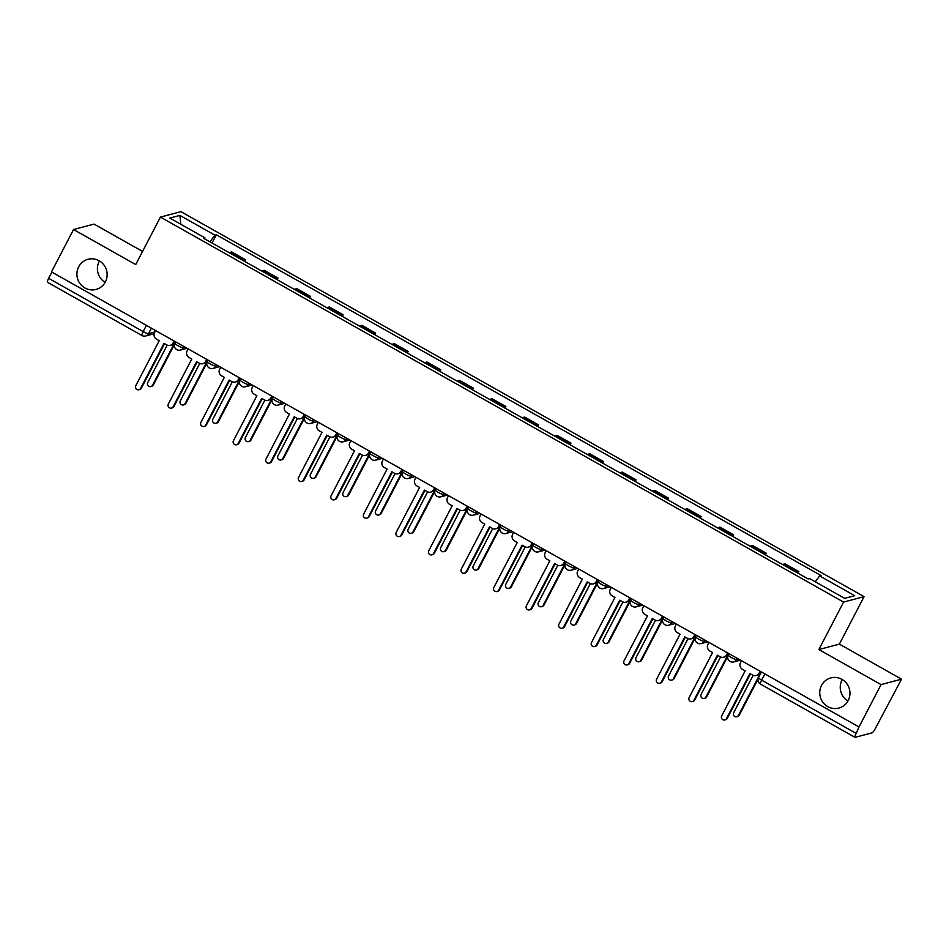 <?xml version="1.0" encoding="UTF-8"?>
<svg xmlns="http://www.w3.org/2000/svg" width="949" height="949" viewBox="0 0 949 949"><rect width="100%" height="100%" fill="white"/><g stroke="black" fill="none" stroke-linecap="round" stroke-linejoin="round"><path stroke-width="1.42" d="M105.125 282.363A15.599 15.089 75.2 0 1 99.431 260.928M105.386 281.889A15.599 15.089 75.2 0 1 80.226 283.893A15.599 15.089 75.2 0 1 88.032 259.291A15.599 15.089 75.2 0 1 105.386 281.889M847.943 700.979A15.599 15.089 75.2 0 1 842.261 679.531M848.204 700.504A15.599 15.089 75.2 0 1 823.044 702.497A15.599 15.089 75.2 0 1 830.861 677.906A15.599 15.089 75.2 0 1 848.204 700.504M142.552 251.438L94.034 224.094L73.536 229.528L51.483 271.888L858.999 726.958L881.052 684.597L901.55 679.164L839.367 644.122L864.076 596.648L180.927 211.663L160.428 217.096L843.578 602.081L818.868 649.555L881.052 684.597M901.55 679.164L875.464 728.274A4.875 0.902 119.4 0 1 872.048 732.853L855.132 737.337A4.875 0.902 119.4 0 1 854.966 737.326L760.434 684.063A4.875 0.902 -60.6 0 1 761.632 680.125L856.152 733.399A4.875 0.902 119.4 0 0 854.966 737.326M73.536 229.528L135.719 264.569L160.428 217.096M47.628 282.268A4.875 0.902 -60.6 0 1 47.45 282.256A4.875 0.902 -60.6 0 1 48.648 278.33L143.169 331.592A4.875 0.854 27.5 0 0 148.542 333.633L154.853 331.96M51.887 272.114L48.648 278.33M856.152 733.399L858.999 726.958M796.425 572.342A11.21 2.076 -60.6 0 1 796.994 572.057L798.809 571.571L785.037 563.813L783.222 564.299A11.21 2.076 119.4 0 0 782.652 564.584M797.967 573.208L798.809 571.571M763.874 553.991A11.21 2.076 -60.6 0 1 764.443 553.706L766.258 553.231L752.486 545.461L750.671 545.948A11.21 2.076 119.4 0 0 750.101 546.233M765.416 554.868L766.258 553.231M731.323 535.651A11.21 2.076 -60.6 0 1 731.893 535.366L733.707 534.88L719.935 527.122L718.12 527.608A11.21 2.076 119.4 0 0 717.551 527.893M732.865 536.517L733.707 534.88M698.772 517.312A11.21 2.076 -60.6 0 1 699.342 517.027L701.157 516.541L687.384 508.783L685.569 509.257A11.21 2.076 119.4 0 0 685 509.542M700.315 518.178L701.157 516.541M666.222 498.96A11.21 2.076 -60.6 0 1 666.791 498.676L668.606 498.201L654.834 490.431L653.019 490.918A11.21 2.076 119.4 0 0 652.449 491.202M667.764 499.826L668.606 498.201M633.671 480.621A11.21 2.076 -60.6 0 1 634.24 480.336L636.055 479.85L622.283 472.092L620.468 472.578A11.21 2.076 119.4 0 0 619.899 472.863M635.213 481.487L636.055 479.85M601.12 462.282A11.21 2.076 -60.6 0 1 601.69 461.997L603.505 461.511L589.732 453.752L587.917 454.227A11.21 2.076 119.4 0 0 587.348 454.512M602.662 463.148L603.505 461.511M568.57 443.93A11.21 2.076 -60.6 0 1 569.139 443.646L570.954 443.159L557.182 435.401L555.367 435.888A11.21 2.076 119.4 0 0 554.797 436.172M570.1 444.796L570.954 443.159M536.019 425.591A11.21 2.076 -60.6 0 1 536.588 425.306L538.403 424.82L524.631 417.062L522.816 417.548A11.21 2.076 119.4 0 0 522.247 417.833M537.549 426.457L538.403 424.82M503.468 407.24A11.21 2.076 -60.6 0 1 504.038 406.955L505.853 406.48L492.08 398.722L490.265 399.197A11.21 2.076 119.4 0 0 489.696 399.482M504.998 408.117L505.853 406.48M470.918 388.9A11.21 2.076 -60.6 0 1 471.487 388.616L473.302 388.129L459.53 380.371L457.715 380.857A11.21 2.076 119.4 0 0 457.145 381.142M472.448 389.766L473.302 388.129M438.367 370.561A11.21 2.076 -60.6 0 1 438.936 370.276L440.751 369.79L426.979 362.032L425.164 362.518A11.21 2.076 119.4 0 0 424.594 362.803M439.897 371.427L440.751 369.79M405.816 352.209A11.21 2.076 -60.6 0 1 406.386 351.925L408.2 351.45L394.428 343.68L392.613 344.167A11.21 2.076 119.4 0 0 392.044 344.451M407.346 353.087L408.2 351.45M373.265 333.87A11.21 2.076 -60.6 0 1 373.835 333.585L375.65 333.099L361.877 325.341L360.062 325.827A11.21 2.076 119.4 0 0 359.493 326.112M374.796 334.736L375.65 333.099M340.715 315.531A11.21 2.076 -60.6 0 1 341.284 315.246L343.099 314.76L329.327 307.002L327.512 307.476A11.21 2.076 119.4 0 0 326.942 307.761M342.245 316.397L343.099 314.76M308.164 297.179A11.21 2.076 -60.6 0 1 308.733 296.895L310.548 296.42L296.776 288.65L294.961 289.137A11.21 2.076 119.4 0 0 294.392 289.421M309.694 298.045L310.548 296.42M275.613 278.84A11.21 2.076 -60.6 0 1 276.171 278.555L277.998 278.069L264.225 270.311L262.41 270.797A11.21 2.076 119.4 0 0 261.841 271.082M277.144 279.706L277.998 278.069M243.063 260.5A11.21 2.076 -60.6 0 1 243.62 260.216L245.447 259.729L231.675 251.971L229.86 252.446A11.21 2.076 119.4 0 0 229.29 252.731M244.593 261.366L245.447 259.729M815.25 581.784L819.628 575.924L854.681 595.687L844.634 598.345L809.58 578.593L808.18 578.961L203.477 238.187L204.889 237.819L169.835 218.068L179.871 215.399L214.925 235.162L209.943 241.841M819.628 575.924L821.027 575.557L216.336 234.783L214.925 235.162M864.076 596.648L843.578 602.081M839.367 644.122L818.868 649.555M212.042 243.015L216.336 234.783M204.628 238.84L204.889 237.819M180.844 224.272L179.871 215.399M741.501 660.741L740.469 662.722A4.875 4.709 -104.8 0 0 742.426 669.33L745.143 670.86L721.703 715.878A2.8 2.717 -104.8 0 0 724.822 719.947A2.8 2.717 -104.8 0 0 726.507 718.583L749.935 673.565L752.652 675.095A4.875 4.709 -104.8 0 0 759.046 673.185L759.817 672.983A4.875 4.709 75.2 0 1 756.899 675.344L756.116 675.546M760.588 671.501L759.817 672.983M750.457 673.861L727.278 718.381A2.8 2.717 75.2 0 1 725.594 719.733L724.822 719.947M760.078 671.204L759.046 673.185M753.126 675.32L733.66 712.711A2.8 2.717 -104.8 0 0 736.78 716.78A2.8 2.717 -104.8 0 0 738.452 715.416L761.157 671.821M758.002 679.164L739.235 715.214A2.8 2.717 75.2 0 1 737.551 716.566L736.78 716.78M708.95 642.402L707.918 644.383A4.875 4.709 -104.8 0 0 709.876 650.99L712.592 652.521L689.152 697.539A2.8 2.717 -104.8 0 0 692.272 701.596A2.8 2.717 -104.8 0 0 693.956 700.243L717.385 655.225L720.101 656.755A4.875 4.709 -104.8 0 0 726.495 654.846L727.266 654.644A4.875 4.709 75.2 0 1 724.348 656.993L723.565 657.206M728.037 653.161L727.266 654.644M717.907 655.51L694.727 700.042A2.8 2.717 75.2 0 1 693.043 701.394L692.272 701.596M727.527 652.865L726.495 654.846M676.4 624.051L675.368 626.032A4.875 4.709 -104.8 0 0 677.325 632.651L680.042 634.169L656.601 679.199A2.8 2.717 -104.8 0 0 659.721 683.256A2.8 2.717 -104.8 0 0 661.406 681.904L684.834 636.874L687.551 638.404A4.875 4.709 -104.8 0 0 693.944 636.506L694.715 636.293A4.875 4.709 75.2 0 1 691.797 638.653L691.014 638.855M695.487 634.81L694.715 636.293M685.356 637.17L662.177 681.69A2.8 2.717 75.2 0 1 660.492 683.055L659.721 683.256M694.965 634.525L693.944 636.506M720.576 656.981L701.109 694.371A2.8 2.717 -104.8 0 0 704.229 698.428A2.8 2.717 -104.8 0 0 705.902 697.076L728.607 653.47M727.669 656.566L706.685 696.863A2.8 2.717 75.2 0 1 705 698.227L704.229 698.428M688.025 638.641L668.559 676.02A2.8 2.717 -104.8 0 0 671.678 680.089A2.8 2.717 -104.8 0 0 673.351 678.725L696.056 635.13M695.119 638.214L674.134 678.523A2.8 2.717 75.2 0 1 672.45 679.875L671.678 680.089M643.849 605.711L642.817 607.692A4.875 4.709 -104.8 0 0 644.774 614.3L647.491 615.83L624.051 660.848A2.8 2.717 -104.8 0 0 627.17 664.917A2.8 2.717 -104.8 0 0 628.855 663.553L652.283 618.534L655 620.065A4.875 4.709 -104.8 0 0 661.394 618.155L662.165 617.953A4.875 4.709 75.2 0 1 659.247 620.314L658.464 620.516M662.936 616.47L662.165 617.953M652.805 618.831L629.626 663.351A2.8 2.717 75.2 0 1 627.941 664.703L627.17 664.917M662.414 616.174L661.394 618.155M611.298 587.372L610.266 589.353A4.875 4.709 -104.8 0 0 612.224 595.96L614.94 597.49L591.5 642.509A2.8 2.717 -104.8 0 0 594.62 646.566A2.8 2.717 -104.8 0 0 596.304 645.213L619.733 600.195L622.449 601.713A4.875 4.709 -104.8 0 0 628.843 599.815L629.614 599.602A4.875 4.709 75.2 0 1 626.696 601.963L625.913 602.176M630.385 598.119L629.614 599.602M620.255 600.48L597.075 645.012A2.8 2.717 75.2 0 1 595.391 646.364L594.62 646.566M629.863 597.834L628.843 599.815M578.748 569.02L577.716 571.001A4.875 4.709 -104.8 0 0 579.673 577.609L582.389 579.139L558.949 624.169A2.8 2.717 -104.8 0 0 562.069 628.226A2.8 2.717 -104.8 0 0 563.753 626.874L587.182 581.844L589.898 583.374A4.875 4.709 -104.8 0 0 596.292 581.464L597.063 581.263A4.875 4.709 75.2 0 1 594.145 583.623L593.362 583.825M597.834 579.78L597.063 581.263M587.704 582.14L564.525 626.66A2.8 2.717 75.2 0 1 562.84 628.024L562.069 628.226M597.312 579.495L596.292 581.464M655.474 620.29L636.008 657.681A2.8 2.717 -104.8 0 0 639.128 661.738A2.8 2.717 -104.8 0 0 640.8 660.385L663.505 616.791M662.568 619.875L641.583 660.184A2.8 2.717 75.2 0 1 639.899 661.536L639.128 661.738M622.912 601.951L603.457 639.341A2.8 2.717 -104.8 0 0 606.577 643.398A2.8 2.717 -104.8 0 0 608.25 642.046L630.955 598.439M630.017 601.536L609.033 641.832A2.8 2.717 75.2 0 1 607.348 643.197L606.577 643.398M590.361 583.611L570.907 620.99A2.8 2.717 -104.8 0 0 574.026 625.059A2.8 2.717 -104.8 0 0 575.699 623.695L598.404 580.1M597.467 583.184L576.482 623.493A2.8 2.717 75.2 0 1 574.797 624.845L574.026 625.059M546.197 550.681L545.165 552.662A4.875 4.709 -104.8 0 0 547.122 559.269L549.839 560.8L526.398 605.818A2.8 2.717 -104.8 0 0 529.518 609.887A2.8 2.717 -104.8 0 0 531.203 608.523L554.631 563.504L557.348 565.035A4.875 4.709 -104.8 0 0 563.742 563.125L564.513 562.923A4.875 4.709 75.2 0 1 561.594 565.284L560.812 565.485M565.284 561.44L564.513 562.923M555.153 563.801L531.974 608.321A2.8 2.717 75.2 0 1 530.289 609.673L529.518 609.887M564.762 561.144L563.742 563.125M557.81 565.26L538.356 602.651A2.8 2.717 -104.8 0 0 541.476 606.708A2.8 2.717 -104.8 0 0 543.148 605.355L565.853 561.761M564.916 564.845L543.931 605.154A2.8 2.717 75.2 0 1 542.247 606.506L541.476 606.708M513.646 532.342L512.614 534.323A4.875 4.709 -104.8 0 0 514.572 540.93L517.288 542.46L493.848 587.478A2.8 2.717 -104.8 0 0 496.968 591.535A2.8 2.717 -104.8 0 0 498.652 590.183L522.08 545.165L524.797 546.683A4.875 4.709 -104.8 0 0 531.191 544.785L531.962 544.572A4.875 4.709 75.2 0 1 529.044 546.932L528.261 547.146M532.733 543.089L531.962 544.572M522.602 545.45L499.423 589.97A2.8 2.717 75.2 0 1 497.739 591.334L496.968 591.535M532.211 542.804L531.191 544.785M525.26 546.921L505.805 584.311A2.8 2.717 -104.8 0 0 508.925 588.368A2.8 2.717 -104.8 0 0 510.598 587.016L533.302 543.409M532.365 546.505L511.381 586.802A2.8 2.717 75.2 0 1 509.696 588.166L508.925 588.368M481.096 513.99L480.064 515.971A4.875 4.709 -104.8 0 0 482.021 522.579L484.737 524.109L461.297 569.127A2.8 2.717 -104.8 0 0 464.417 573.196A2.8 2.717 -104.8 0 0 466.101 571.832L489.53 526.814L492.246 528.344A4.875 4.709 -104.8 0 0 498.64 526.434L499.411 526.232A4.875 4.709 75.2 0 1 496.493 528.593L495.71 528.795M500.182 524.75L499.411 526.232M490.052 527.11L466.872 571.63A2.8 2.717 75.2 0 1 465.188 572.982L464.417 573.196M499.66 524.453L498.64 526.434M492.709 528.581L473.254 565.96A2.8 2.717 -104.8 0 0 476.374 570.029A2.8 2.717 -104.8 0 0 478.047 568.665L500.752 525.07M499.815 528.154L478.83 568.463A2.8 2.717 75.2 0 1 477.145 569.815L476.374 570.029M448.545 495.651L447.513 497.632A4.875 4.709 -104.8 0 0 449.47 504.239L452.187 505.77L428.746 550.788A2.8 2.717 -104.8 0 0 431.866 554.845A2.8 2.717 -104.8 0 0 433.551 553.492L456.979 508.474L459.696 510.004A4.875 4.709 -104.8 0 0 466.089 508.095L466.861 507.893A4.875 4.709 75.2 0 1 463.942 510.254L463.159 510.455M467.632 506.41L466.861 507.893M457.501 508.759L434.322 553.291A2.8 2.717 75.2 0 1 432.637 554.643L431.866 554.845M467.11 506.114L466.089 508.095M460.158 510.23L440.704 547.62A2.8 2.717 -104.8 0 0 443.824 551.677A2.8 2.717 -104.8 0 0 445.496 550.325L468.201 506.719M467.264 509.815L446.279 550.123A2.8 2.717 75.2 0 1 444.595 551.476L443.824 551.677M415.994 477.3L414.962 479.281A4.875 4.709 -104.8 0 0 416.919 485.9L419.636 487.418L396.196 532.448A2.8 2.717 -104.8 0 0 399.315 536.505A2.8 2.717 -104.8 0 0 401 535.153L424.428 490.123L427.145 491.653A4.875 4.709 -104.8 0 0 433.539 489.755L434.31 489.542A4.875 4.709 75.2 0 1 431.392 491.902L430.609 492.116M435.081 488.059L434.31 489.542M424.95 490.419L401.771 534.939A2.8 2.717 75.2 0 1 400.087 536.304L399.315 536.505M434.559 487.774L433.539 489.755M427.608 491.89L408.153 529.281A2.8 2.717 -104.8 0 0 411.273 533.338A2.8 2.717 -104.8 0 0 412.945 531.986L435.65 488.379M434.713 491.463L413.728 531.772A2.8 2.717 75.2 0 1 412.044 533.136L411.273 533.338M383.443 458.96L382.411 460.941A4.875 4.709 -104.8 0 0 384.369 467.549L387.085 469.079L363.645 514.097A2.8 2.717 -104.8 0 0 366.765 518.166A2.8 2.717 -104.8 0 0 368.437 516.802L391.878 471.783L394.594 473.314A4.875 4.709 -104.8 0 0 400.976 471.404L401.759 471.202A4.875 4.709 75.2 0 1 398.841 473.563L398.058 473.765M402.53 469.719L401.759 471.202M392.4 472.08L369.22 516.6A2.8 2.717 75.2 0 1 367.536 517.952L366.765 518.166M402.008 469.423L400.976 471.404M395.057 473.539L375.602 510.93A2.8 2.717 -104.8 0 0 378.722 514.999A2.8 2.717 -104.8 0 0 380.395 513.634L403.1 470.04M402.162 473.124L381.178 513.433A2.8 2.717 75.2 0 1 379.493 514.785L378.722 514.999M350.893 440.621L349.861 442.602A4.875 4.709 -104.8 0 0 351.818 449.209L354.535 450.739L331.094 495.758A2.8 2.717 -104.8 0 0 334.214 499.815A2.8 2.717 -104.8 0 0 335.887 498.462L359.327 453.444L362.043 454.974A4.875 4.709 -104.8 0 0 368.426 453.064L369.208 452.863A4.875 4.709 75.2 0 1 366.278 455.212L365.507 455.425M369.98 451.38L369.208 452.863M359.849 453.729L336.67 498.261A2.8 2.717 75.2 0 1 334.985 499.613L334.214 499.815M369.458 451.083L368.426 453.064M362.506 455.2L343.052 492.59A2.8 2.717 -104.8 0 0 346.171 496.647A2.8 2.717 -104.8 0 0 347.844 495.295L370.549 451.688M369.612 454.785L348.627 495.081A2.8 2.717 75.2 0 1 346.943 496.446L346.171 496.647M318.342 422.269L317.31 424.25A4.875 4.709 -104.8 0 0 319.267 430.858L321.984 432.388L298.544 477.418A2.8 2.717 -104.8 0 0 301.663 481.475A2.8 2.717 -104.8 0 0 303.336 480.123L326.776 435.093L329.493 436.623A4.875 4.709 -104.8 0 0 335.875 434.725L336.658 434.512A4.875 4.709 75.2 0 1 333.728 436.872L332.957 437.074M337.429 433.029L336.658 434.512M327.298 435.389L304.119 479.909A2.8 2.717 75.2 0 1 302.434 481.273L301.663 481.475M336.907 432.744L335.875 434.725M329.955 436.86L310.501 474.239A2.8 2.717 -104.8 0 0 313.621 478.308A2.8 2.717 -104.8 0 0 315.293 476.944L337.998 433.349M337.061 436.433L316.076 476.742A2.8 2.717 75.2 0 1 314.392 478.094L313.621 478.308M285.791 403.93L284.759 405.911A4.875 4.709 -104.8 0 0 286.717 412.518L289.433 414.049L265.993 459.067A2.8 2.717 -104.8 0 0 269.113 463.136A2.8 2.717 -104.8 0 0 270.785 461.772L294.226 416.753L296.942 418.284A4.875 4.709 -104.8 0 0 303.324 416.374L304.107 416.172A4.875 4.709 75.2 0 1 301.177 418.533L300.406 418.734M304.878 414.689L304.107 416.172M294.748 417.05L271.568 461.57A2.8 2.717 75.2 0 1 269.884 462.922L269.113 463.136M304.356 414.393L303.324 416.374M297.405 418.509L277.95 455.9A2.8 2.717 -104.8 0 0 281.07 459.957A2.8 2.717 -104.8 0 0 282.743 458.604L305.448 415.01M304.51 418.094L283.526 458.403A2.8 2.717 75.2 0 1 281.841 459.755L281.07 459.957M253.241 385.591L252.209 387.572A4.875 4.709 -104.8 0 0 254.166 394.179L256.882 395.709L233.442 440.727A2.8 2.717 -104.8 0 0 236.562 444.784A2.8 2.717 -104.8 0 0 238.235 443.432L261.675 398.414L264.391 399.932A4.875 4.709 -104.8 0 0 270.773 398.034L271.556 397.821A4.875 4.709 75.2 0 1 268.626 400.181L267.855 400.395M272.327 396.338L271.556 397.821M262.197 398.699L239.018 443.23A2.8 2.717 75.2 0 1 237.333 444.583L236.562 444.784M271.805 396.053L270.773 398.034M264.854 400.17L245.4 437.56A2.8 2.717 -104.8 0 0 248.519 441.617A2.8 2.717 -104.8 0 0 250.192 440.265L272.897 396.658M271.96 399.754L250.975 440.051A2.8 2.717 75.2 0 1 249.29 441.415L248.519 441.617M220.69 367.239L219.658 369.22A4.875 4.709 -104.8 0 0 221.615 375.828L224.332 377.358L200.891 422.388A2.8 2.717 -104.8 0 0 204.011 426.445A2.8 2.717 -104.8 0 0 205.684 425.093L229.124 380.063L231.841 381.593A4.875 4.709 -104.8 0 0 238.223 379.683L239.006 379.481A4.875 4.709 75.2 0 1 236.076 381.842L235.305 382.044M239.777 377.999L239.006 379.481M229.646 380.359L206.467 424.879A2.8 2.717 75.2 0 1 204.782 426.243L204.011 426.445M239.255 377.714L238.223 379.683M232.303 381.83L212.849 419.209A2.8 2.717 -104.8 0 0 215.969 423.278A2.8 2.717 -104.8 0 0 217.641 421.914L240.346 378.319M239.409 381.403L218.424 421.712A2.8 2.717 75.2 0 1 216.74 423.064L215.969 423.278M188.139 348.9L187.107 350.881A4.875 4.709 -104.8 0 0 189.065 357.488L191.781 359.019L168.341 404.037A2.8 2.717 -104.8 0 0 171.461 408.106A2.8 2.717 -104.8 0 0 173.133 406.741L196.573 361.723L199.29 363.253A4.875 4.709 -104.8 0 0 205.672 361.344L206.455 361.142A4.875 4.709 75.2 0 1 203.525 363.503L202.754 363.704M207.226 359.659L206.455 361.142M197.095 362.008L173.916 406.54A2.8 2.717 75.2 0 1 172.232 407.892L171.461 408.106M206.704 359.363L205.672 361.344M199.753 363.479L180.298 400.869A2.8 2.717 -104.8 0 0 183.418 404.926A2.8 2.717 -104.8 0 0 185.091 403.574L207.795 359.979M206.858 363.064L185.874 403.372A2.8 2.717 75.2 0 1 184.189 404.725L183.418 404.926M155.589 330.56L154.557 332.541A4.875 4.709 -104.8 0 0 156.514 339.149L159.23 340.679L135.79 385.697A2.8 2.717 -104.8 0 0 138.91 389.754A2.8 2.717 -104.8 0 0 140.582 388.402L164.023 343.384L166.739 344.902A4.875 4.709 -104.8 0 0 173.121 343.004L173.904 342.791A4.875 4.709 75.2 0 1 170.974 345.151L170.203 345.365M174.675 341.308L173.904 342.791M164.545 343.668L141.365 388.188A2.8 2.717 75.2 0 1 139.681 389.553L138.91 389.754M174.153 341.023L173.121 343.004M167.202 345.139L147.747 382.53A2.8 2.717 -104.8 0 0 150.867 386.587A2.8 2.717 -104.8 0 0 152.54 385.235L175.245 341.628M174.308 344.724L153.323 385.021A2.8 2.717 75.2 0 1 151.638 386.385L150.867 386.587M174.96 343.016A4.875 0.854 27.5 0 0 174.806 343.111A4.875 0.854 27.5 0 0 177.938 345.685A4.875 0.854 27.5 0 0 183.311 347.714L185.162 347.227M183.928 346.527L183.311 347.714A4.875 4.709 75.2 0 1 180.381 350.074L187.083 348.307M207.511 361.355A4.875 0.854 27.5 0 0 207.357 361.462A4.875 0.854 27.5 0 0 210.488 364.025A4.875 0.854 27.5 0 0 215.862 366.065L217.712 365.567M216.479 364.867L215.862 366.065A4.875 4.709 75.2 0 1 212.932 368.426L219.634 366.646M240.061 379.707A4.875 0.854 27.5 0 0 239.907 379.802A4.875 0.854 27.5 0 0 243.039 382.376A4.875 0.854 27.5 0 0 248.413 384.404L250.263 383.918M249.029 383.218L248.413 384.404A4.875 4.709 75.2 0 1 245.483 386.765L252.185 384.986M272.612 398.046A4.875 0.854 27.5 0 0 272.458 398.153A4.875 0.854 27.5 0 0 275.59 400.715A4.875 0.854 27.5 0 0 280.963 402.744L282.814 402.257M281.58 401.557L280.963 402.744A4.875 4.709 75.2 0 1 278.033 405.104L284.736 403.337M305.163 416.386A4.875 0.854 27.5 0 0 305.009 416.492A4.875 0.854 27.5 0 0 308.14 419.055A4.875 0.854 27.5 0 0 313.514 421.095L315.365 420.597M314.131 419.897L313.514 421.095A4.875 4.709 75.2 0 1 310.584 423.456L317.286 421.676M337.714 434.737A4.875 0.854 27.5 0 0 337.559 434.832A4.875 0.854 27.5 0 0 340.691 437.406A4.875 0.854 27.5 0 0 346.065 439.434L347.915 438.948M346.682 438.248L346.065 439.434A4.875 4.709 75.2 0 1 343.135 441.795L349.837 440.016M370.264 453.076A4.875 0.854 27.5 0 0 370.11 453.183A4.875 0.854 27.5 0 0 373.242 455.745A4.875 0.854 27.5 0 0 378.615 457.786L380.466 457.288M379.232 456.588L378.615 457.786A4.875 4.709 75.2 0 1 375.685 460.135L382.388 458.367M402.815 471.416A4.875 0.854 27.5 0 0 402.661 471.523A4.875 0.854 27.5 0 0 405.792 474.085A4.875 0.854 27.5 0 0 411.166 476.125L413.029 475.627M411.783 474.927L411.166 476.125A4.875 4.709 75.2 0 1 408.236 478.486L414.938 476.706M435.366 489.767A4.875 0.854 27.5 0 0 435.211 489.862A4.875 0.854 27.5 0 0 438.343 492.436A4.875 0.854 27.5 0 0 443.717 494.465L445.579 493.978M444.334 493.278L443.717 494.465A4.875 4.709 75.2 0 1 440.787 496.825L447.489 495.058M467.916 508.106A4.875 0.854 27.5 0 0 467.762 508.213A4.875 0.854 27.5 0 0 470.894 510.776A4.875 0.854 27.5 0 0 476.268 512.816L478.13 512.318M476.884 511.618L476.268 512.816A4.875 4.709 75.2 0 1 473.337 515.177L480.04 513.397M500.467 526.458A4.875 0.854 27.5 0 0 500.313 526.553A4.875 0.854 27.5 0 0 503.445 529.127A4.875 0.854 27.5 0 0 508.818 531.155L510.681 530.657M509.435 529.969L508.818 531.155A4.875 4.709 75.2 0 1 505.888 533.516L512.59 531.737M533.018 544.797A4.875 0.854 27.5 0 0 532.864 544.892A4.875 0.854 27.5 0 0 535.995 547.466A4.875 0.854 27.5 0 0 541.369 549.495L543.231 549.008M541.986 548.308L541.369 549.495A4.875 4.709 75.2 0 1 538.439 551.855L545.141 550.088M565.568 563.137A4.875 0.854 27.5 0 0 565.414 563.243A4.875 0.854 27.5 0 0 568.546 565.806A4.875 0.854 27.5 0 0 573.92 567.846L575.782 567.348M574.536 566.648L573.92 567.846A4.875 4.709 75.2 0 1 570.99 570.207L577.692 568.427M598.119 581.488A4.875 0.854 27.5 0 0 597.965 581.583A4.875 0.854 27.5 0 0 601.097 584.157A4.875 0.854 27.5 0 0 606.47 586.185L608.333 585.699M607.087 584.999L606.47 586.185A4.875 4.709 75.2 0 1 603.54 588.546L610.243 586.767M630.67 599.827A4.875 0.854 27.5 0 0 630.516 599.934A4.875 0.854 27.5 0 0 633.647 602.496A4.875 0.854 27.5 0 0 639.021 604.525L640.883 604.038M639.638 603.339L639.021 604.525A4.875 4.709 75.2 0 1 636.091 606.886L642.793 605.118M663.221 618.167A4.875 0.854 27.5 0 0 663.066 618.274A4.875 0.854 27.5 0 0 666.198 620.836A4.875 0.854 27.5 0 0 671.572 622.876L673.434 622.378M672.189 621.678L671.572 622.876A4.875 4.709 75.2 0 1 668.642 625.237L675.344 623.457M695.771 636.518A4.875 0.854 27.5 0 0 695.617 636.613A4.875 0.854 27.5 0 0 698.749 639.187A4.875 0.854 27.5 0 0 704.122 641.216L705.985 640.729M704.739 640.029L704.122 641.216A4.875 4.709 75.2 0 1 701.192 643.576L707.895 641.797M728.322 654.857A4.875 0.854 27.5 0 0 728.168 654.964A4.875 0.854 27.5 0 0 731.299 657.527A4.875 0.854 27.5 0 0 736.673 659.567L738.536 659.069M737.29 658.369L736.673 659.567A4.875 4.709 75.2 0 1 733.743 661.916L740.445 660.148M151.377 328.176L148.542 333.633A4.875 4.709 -104.8 0 1 142.148 335.543A4.875 0.902 -60.6 0 1 141.97 335.531A4.875 0.902 -60.6 0 1 143.169 331.592L146.407 325.377M262.41 270.797L276.171 278.555M294.961 289.137L308.733 296.895M327.512 307.476L341.284 315.246M360.062 325.827L373.835 333.585M392.613 344.167L406.386 351.925M425.164 362.518L438.936 370.276M457.715 380.857L471.487 388.616M490.265 399.197L504.038 406.955M522.816 417.548L536.588 425.306M555.367 435.888L569.139 443.646M587.917 454.227L601.69 461.997M620.468 472.578L634.24 480.336M653.019 490.918L666.791 498.676M685.569 509.257L699.342 517.027M718.12 527.608L731.893 535.366M750.671 545.948L764.443 553.706M783.222 564.299L796.994 572.057M229.86 252.446L243.62 260.216M758.654 677.456A4.875 0.854 27.5 0 0 758.512 677.562A4.875 0.854 27.5 0 0 761.632 680.125L764.87 673.909M760.612 684.063A4.875 0.902 -60.6 0 1 760.434 684.063A4.875 4.875 0 0 1 758.512 677.562L761.418 671.963M726.507 718.583L727.278 718.381M739.235 715.214L738.452 715.416M693.956 700.243L694.727 700.042M661.406 681.904L662.177 681.69M706.685 696.863L705.902 697.076M674.134 678.523L673.351 678.725M628.855 663.553L629.626 663.351M596.304 645.213L597.075 645.012M563.753 626.874L564.525 626.66M641.583 660.184L640.8 660.385M609.033 641.832L608.25 642.046M576.482 623.493L575.699 623.695M531.203 608.523L531.974 608.321M543.931 605.154L543.148 605.355M498.652 590.183L499.423 589.97M511.381 586.802L510.598 587.016M466.101 571.832L466.872 571.63M478.83 568.463L478.047 568.665M433.551 553.492L434.322 553.291M446.279 550.123L445.496 550.325M401 535.153L401.771 534.939M413.728 531.772L412.945 531.986M368.437 516.802L369.22 516.6M381.178 513.433L380.395 513.634M335.887 498.462L336.67 498.261M348.627 495.081L347.844 495.295M303.336 480.123L304.119 479.909M316.076 476.742L315.293 476.944M270.785 461.772L271.568 461.57M283.526 458.403L282.743 458.604M238.235 443.432L239.018 443.23M250.975 440.051L250.192 440.265M205.684 425.093L206.467 424.879M218.424 421.712L217.641 421.914M173.133 406.741L173.916 406.54M185.874 403.372L185.091 403.574M140.582 388.402L141.365 388.188M153.323 385.021L152.54 385.235M728.868 653.624L728.168 654.964A4.875 4.875 0 0 0 733.743 661.916M696.317 635.284L695.617 636.613A4.875 4.875 0 0 0 701.192 643.576M663.766 616.933L663.066 618.274A4.875 4.875 0 0 0 668.642 625.237M631.215 598.594L630.516 599.934A4.875 4.875 0 0 0 636.091 606.886M598.665 580.254L597.965 581.583A4.875 4.875 0 0 0 603.54 588.546M566.114 561.903L565.414 563.243A4.875 4.875 0 0 0 570.99 570.207M533.563 543.563L532.864 544.892A4.875 4.875 0 0 0 538.439 551.855M501.013 525.212L500.313 526.553A4.875 4.875 0 0 0 505.888 533.516M468.462 506.873L467.762 508.213A4.875 4.875 0 0 0 473.337 515.177M435.911 488.533L435.211 489.862A4.875 4.875 0 0 0 440.787 496.825M403.361 470.182L402.661 471.523A4.875 4.875 0 0 0 408.236 478.486M370.81 451.843L370.11 453.183A4.875 4.875 0 0 0 375.685 460.135M338.259 433.503L337.559 434.832A4.875 4.875 0 0 0 343.135 441.795M305.708 415.152L305.009 416.492A4.875 4.875 0 0 0 310.584 423.456M273.158 396.812L272.458 398.153A4.875 4.875 0 0 0 278.033 405.104M240.607 378.473L239.907 379.802A4.875 4.875 0 0 0 245.483 386.765M208.056 360.122L207.357 361.462A4.875 4.875 0 0 0 212.932 368.426M175.506 341.782L174.806 343.111A4.875 4.875 0 0 0 180.381 350.074M154.118 333.74L145.612 335.993A4.875 4.875 0 0 1 141.97 335.531L47.45 282.256"/></g></svg>
